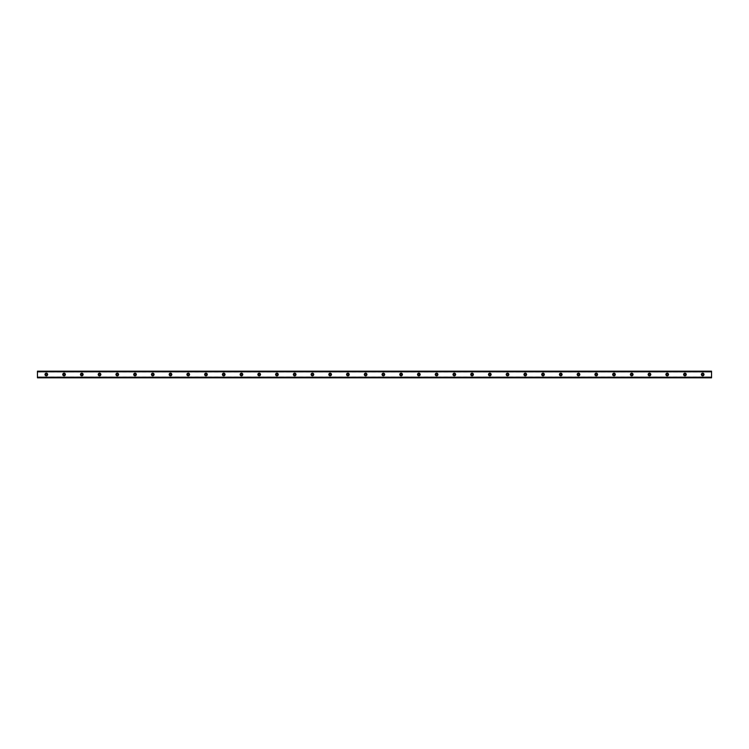 <?xml version="1.0" encoding="UTF-8"?>
<svg xmlns="http://www.w3.org/2000/svg" width="749" height="749" viewBox="0 0 749 749"><rect width="100%" height="100%" fill="white"/><g stroke="black" fill="none" stroke-linecap="round" stroke-linejoin="round"><path stroke-width="0.56" stroke-dasharray="3.75 2.81" d="M46.316 375.277A0.777 0.777 0 0 1 45.539 374.5A0.777 0.777 0 0 1 46.316 373.723A0.777 0.777 0 0 1 47.093 374.5A0.777 0.777 0 0 1 46.316 375.277M702.684 375.277A0.777 0.777 0 0 1 701.907 374.5A0.777 0.777 0 0 1 702.684 373.723A0.777 0.777 0 0 1 703.461 374.5A0.777 0.777 0 0 1 702.684 375.277M684.942 375.277A0.777 0.777 0 0 1 684.165 374.5A0.777 0.777 0 0 1 684.942 373.723A0.777 0.777 0 0 1 685.719 374.5A0.777 0.777 0 0 1 684.942 375.277M667.2 375.277A0.777 0.777 0 0 1 666.423 374.5A0.777 0.777 0 0 1 667.2 373.723A0.777 0.777 0 0 1 667.977 374.5A0.777 0.777 0 0 1 667.2 375.277M649.458 375.277A0.777 0.777 0 0 1 648.69 374.5A0.777 0.777 0 0 1 649.458 373.723A0.777 0.777 0 0 1 650.235 374.5A0.777 0.777 0 0 1 649.458 375.277M631.725 375.277A0.777 0.777 0 0 1 630.948 374.5A0.777 0.777 0 0 1 631.725 373.723A0.777 0.777 0 0 1 632.502 374.5A0.777 0.777 0 0 1 631.725 375.277M613.983 375.277A0.777 0.777 0 0 1 613.206 374.5A0.777 0.777 0 0 1 613.983 373.723A0.777 0.777 0 0 1 614.76 374.5A0.777 0.777 0 0 1 613.983 375.277M596.241 375.277A0.777 0.777 0 0 1 595.464 374.5A0.777 0.777 0 0 1 596.241 373.723A0.777 0.777 0 0 1 597.019 374.5A0.777 0.777 0 0 1 596.241 375.277M578.5 375.277A0.777 0.777 0 0 1 577.732 374.5A0.777 0.777 0 0 1 578.5 373.723A0.777 0.777 0 0 1 579.277 374.5A0.777 0.777 0 0 1 578.5 375.277M560.767 375.277A0.777 0.777 0 0 1 559.99 374.5A0.777 0.777 0 0 1 560.767 373.723A0.777 0.777 0 0 1 561.544 374.5A0.777 0.777 0 0 1 560.767 375.277M543.025 375.277A0.777 0.777 0 0 1 542.248 374.5A0.777 0.777 0 0 1 543.025 373.723A0.777 0.777 0 0 1 543.802 374.5A0.777 0.777 0 0 1 543.025 375.277M525.283 375.277A0.777 0.777 0 0 1 524.506 374.5A0.777 0.777 0 0 1 525.283 373.723A0.777 0.777 0 0 1 526.06 374.5A0.777 0.777 0 0 1 525.283 375.277M507.55 375.277A0.777 0.777 0 0 1 506.773 374.5A0.777 0.777 0 0 1 507.55 373.723A0.777 0.777 0 0 1 508.318 374.5A0.777 0.777 0 0 1 507.55 375.277M489.809 375.277A0.777 0.777 0 0 1 489.031 374.5A0.777 0.777 0 0 1 489.809 373.723A0.777 0.777 0 0 1 490.586 374.5A0.777 0.777 0 0 1 489.809 375.277M472.067 375.277A0.777 0.777 0 0 1 471.29 374.5A0.777 0.777 0 0 1 472.067 373.723A0.777 0.777 0 0 1 472.844 374.5A0.777 0.777 0 0 1 472.067 375.277M454.325 375.277A0.777 0.777 0 0 1 453.548 374.5A0.777 0.777 0 0 1 454.325 373.723A0.777 0.777 0 0 1 455.102 374.5A0.777 0.777 0 0 1 454.325 375.277M436.592 375.277A0.777 0.777 0 0 1 435.815 374.5A0.777 0.777 0 0 1 436.592 373.723A0.777 0.777 0 0 1 437.36 374.5A0.777 0.777 0 0 1 436.592 375.277M418.85 375.277A0.777 0.777 0 0 1 418.073 374.5A0.777 0.777 0 0 1 418.85 373.723A0.777 0.777 0 0 1 419.627 374.5A0.777 0.777 0 0 1 418.85 375.277M401.108 375.277A0.777 0.777 0 0 1 400.331 374.5A0.777 0.777 0 0 1 401.108 373.723A0.777 0.777 0 0 1 401.885 374.5A0.777 0.777 0 0 1 401.108 375.277M383.366 375.277A0.777 0.777 0 0 1 382.589 374.5A0.777 0.777 0 0 1 383.366 373.723A0.777 0.777 0 0 1 384.143 374.5A0.777 0.777 0 0 1 383.366 375.277M365.634 375.277A0.777 0.777 0 0 1 364.857 374.5A0.777 0.777 0 0 1 365.634 373.723A0.777 0.777 0 0 1 366.411 374.5A0.777 0.777 0 0 1 365.634 375.277M347.892 375.277A0.777 0.777 0 0 1 347.115 374.5A0.777 0.777 0 0 1 347.892 373.723A0.777 0.777 0 0 1 348.669 374.5A0.777 0.777 0 0 1 347.892 375.277M330.15 375.277A0.777 0.777 0 0 1 329.373 374.5A0.777 0.777 0 0 1 330.15 373.723A0.777 0.777 0 0 1 330.927 374.5A0.777 0.777 0 0 1 330.15 375.277M312.408 375.277A0.777 0.777 0 0 1 311.64 374.5A0.777 0.777 0 0 1 312.408 373.723A0.777 0.777 0 0 1 313.185 374.5A0.777 0.777 0 0 1 312.408 375.277M294.675 375.277A0.777 0.777 0 0 1 293.898 374.5A0.777 0.777 0 0 1 294.675 373.723A0.777 0.777 0 0 1 295.452 374.5A0.777 0.777 0 0 1 294.675 375.277M276.933 375.277A0.777 0.777 0 0 1 276.156 374.5A0.777 0.777 0 0 1 276.933 373.723A0.777 0.777 0 0 1 277.71 374.5A0.777 0.777 0 0 1 276.933 375.277M259.191 375.277A0.777 0.777 0 0 1 258.414 374.5A0.777 0.777 0 0 1 259.191 373.723A0.777 0.777 0 0 1 259.969 374.5A0.777 0.777 0 0 1 259.191 375.277M241.45 375.277A0.777 0.777 0 0 1 240.682 374.5A0.777 0.777 0 0 1 241.45 373.723A0.777 0.777 0 0 1 242.227 374.5A0.777 0.777 0 0 1 241.45 375.277M223.717 375.277A0.777 0.777 0 0 1 222.94 374.5A0.777 0.777 0 0 1 223.717 373.723A0.777 0.777 0 0 1 224.494 374.5A0.777 0.777 0 0 1 223.717 375.277M205.975 375.277A0.777 0.777 0 0 1 205.198 374.5A0.777 0.777 0 0 1 205.975 373.723A0.777 0.777 0 0 1 206.752 374.5A0.777 0.777 0 0 1 205.975 375.277M188.233 375.277A0.777 0.777 0 0 1 187.456 374.5A0.777 0.777 0 0 1 188.233 373.723A0.777 0.777 0 0 1 189.01 374.5A0.777 0.777 0 0 1 188.233 375.277M170.5 375.277A0.777 0.777 0 0 1 169.723 374.5A0.777 0.777 0 0 1 170.5 373.723A0.777 0.777 0 0 1 171.268 374.5A0.777 0.777 0 0 1 170.5 375.277M152.759 375.277A0.777 0.777 0 0 1 151.981 374.5A0.777 0.777 0 0 1 152.759 373.723A0.777 0.777 0 0 1 153.536 374.5A0.777 0.777 0 0 1 152.759 375.277M135.017 375.277A0.777 0.777 0 0 1 134.24 374.5A0.777 0.777 0 0 1 135.017 373.723A0.777 0.777 0 0 1 135.794 374.5A0.777 0.777 0 0 1 135.017 375.277M117.275 375.277A0.777 0.777 0 0 1 116.498 374.5A0.777 0.777 0 0 1 117.275 373.723A0.777 0.777 0 0 1 118.052 374.5A0.777 0.777 0 0 1 117.275 375.277M99.542 375.277A0.777 0.777 0 0 1 98.765 374.5A0.777 0.777 0 0 1 99.542 373.723A0.777 0.777 0 0 1 100.31 374.5A0.777 0.777 0 0 1 99.542 375.277M81.8 375.277A0.777 0.777 0 0 1 81.023 374.5A0.777 0.777 0 0 1 81.8 373.723A0.777 0.777 0 0 1 82.577 374.5A0.777 0.777 0 0 1 81.8 375.277M64.058 375.277A0.777 0.777 0 0 1 63.281 374.5A0.777 0.777 0 0 1 64.058 373.723A0.777 0.777 0 0 1 64.835 374.5A0.777 0.777 0 0 1 64.058 375.277M37.45 376.944L711.55 376.944M46.316 373.171A1.329 1.329 0 0 0 44.987 374.5A1.329 1.329 0 0 0 46.316 375.829A1.329 1.329 0 0 0 47.646 374.5A1.329 1.329 0 0 0 46.316 373.171M702.684 373.171A1.329 1.329 0 0 0 701.354 374.5A1.329 1.329 0 0 0 702.684 375.829A1.329 1.329 0 0 0 704.013 374.5A1.329 1.329 0 0 0 702.684 373.171M684.942 373.171A1.329 1.329 0 0 0 683.612 374.5A1.329 1.329 0 0 0 684.942 375.829A1.329 1.329 0 0 0 686.271 374.5A1.329 1.329 0 0 0 684.942 373.171M667.2 373.171A1.329 1.329 0 0 0 665.87 374.5A1.329 1.329 0 0 0 667.2 375.829A1.329 1.329 0 0 0 668.529 374.5A1.329 1.329 0 0 0 667.2 373.171M649.458 373.171A1.329 1.329 0 0 0 648.128 374.5A1.329 1.329 0 0 0 649.458 375.829A1.329 1.329 0 0 0 650.797 374.5A1.329 1.329 0 0 0 649.458 373.171M631.725 373.171A1.329 1.329 0 0 0 630.396 374.5A1.329 1.329 0 0 0 631.725 375.829A1.329 1.329 0 0 0 633.055 374.5A1.329 1.329 0 0 0 631.725 373.171M613.983 373.171A1.329 1.329 0 0 0 612.654 374.5A1.329 1.329 0 0 0 613.983 375.829A1.329 1.329 0 0 0 615.313 374.5A1.329 1.329 0 0 0 613.983 373.171M596.241 373.171A1.329 1.329 0 0 0 594.912 374.5A1.329 1.329 0 0 0 596.241 375.829A1.329 1.329 0 0 0 597.571 374.5A1.329 1.329 0 0 0 596.241 373.171M578.5 373.171A1.329 1.329 0 0 0 577.17 374.5A1.329 1.329 0 0 0 578.5 375.829A1.329 1.329 0 0 0 579.838 374.5A1.329 1.329 0 0 0 578.5 373.171M560.767 373.171A1.329 1.329 0 0 0 559.437 374.5A1.329 1.329 0 0 0 560.767 375.829A1.329 1.329 0 0 0 562.096 374.5A1.329 1.329 0 0 0 560.767 373.171M543.025 373.171A1.329 1.329 0 0 0 541.696 374.5A1.329 1.329 0 0 0 543.025 375.829A1.329 1.329 0 0 0 544.354 374.5A1.329 1.329 0 0 0 543.025 373.171M525.283 373.171A1.329 1.329 0 0 0 523.954 374.5A1.329 1.329 0 0 0 525.283 375.829A1.329 1.329 0 0 0 526.613 374.5A1.329 1.329 0 0 0 525.283 373.171M507.55 373.171A1.329 1.329 0 0 0 506.212 374.5A1.329 1.329 0 0 0 507.55 375.829A1.329 1.329 0 0 0 508.88 374.5A1.329 1.329 0 0 0 507.55 373.171M489.809 373.171A1.329 1.329 0 0 0 488.479 374.5A1.329 1.329 0 0 0 489.809 375.829A1.329 1.329 0 0 0 491.138 374.5A1.329 1.329 0 0 0 489.809 373.171M472.067 373.171A1.329 1.329 0 0 0 470.737 374.5A1.329 1.329 0 0 0 472.067 375.829A1.329 1.329 0 0 0 473.396 374.5A1.329 1.329 0 0 0 472.067 373.171M454.325 373.171A1.329 1.329 0 0 0 452.995 374.5A1.329 1.329 0 0 0 454.325 375.829A1.329 1.329 0 0 0 455.654 374.5A1.329 1.329 0 0 0 454.325 373.171M436.592 373.171A1.329 1.329 0 0 0 435.253 374.5A1.329 1.329 0 0 0 436.592 375.829A1.329 1.329 0 0 0 437.922 374.5A1.329 1.329 0 0 0 436.592 373.171M418.85 373.171A1.329 1.329 0 0 0 417.521 374.5A1.329 1.329 0 0 0 418.85 375.829A1.329 1.329 0 0 0 420.18 374.5A1.329 1.329 0 0 0 418.85 373.171M401.108 373.171A1.329 1.329 0 0 0 399.779 374.5A1.329 1.329 0 0 0 401.108 375.829A1.329 1.329 0 0 0 402.438 374.5A1.329 1.329 0 0 0 401.108 373.171M383.366 373.171A1.329 1.329 0 0 0 382.037 374.5A1.329 1.329 0 0 0 383.366 375.829A1.329 1.329 0 0 0 384.696 374.5A1.329 1.329 0 0 0 383.366 373.171M365.634 373.171A1.329 1.329 0 0 0 364.304 374.5A1.329 1.329 0 0 0 365.634 375.829A1.329 1.329 0 0 0 366.963 374.5A1.329 1.329 0 0 0 365.634 373.171M347.892 373.171A1.329 1.329 0 0 0 346.562 374.5A1.329 1.329 0 0 0 347.892 375.829A1.329 1.329 0 0 0 349.221 374.5A1.329 1.329 0 0 0 347.892 373.171M330.15 373.171A1.329 1.329 0 0 0 328.82 374.5A1.329 1.329 0 0 0 330.15 375.829A1.329 1.329 0 0 0 331.479 374.5A1.329 1.329 0 0 0 330.15 373.171M312.408 373.171A1.329 1.329 0 0 0 311.078 374.5A1.329 1.329 0 0 0 312.408 375.829A1.329 1.329 0 0 0 313.747 374.5A1.329 1.329 0 0 0 312.408 373.171M294.675 373.171A1.329 1.329 0 0 0 293.346 374.5A1.329 1.329 0 0 0 294.675 375.829A1.329 1.329 0 0 0 296.005 374.5A1.329 1.329 0 0 0 294.675 373.171M276.933 373.171A1.329 1.329 0 0 0 275.604 374.5A1.329 1.329 0 0 0 276.933 375.829A1.329 1.329 0 0 0 278.263 374.5A1.329 1.329 0 0 0 276.933 373.171M259.191 373.171A1.329 1.329 0 0 0 257.862 374.5A1.329 1.329 0 0 0 259.191 375.829A1.329 1.329 0 0 0 260.521 374.5A1.329 1.329 0 0 0 259.191 373.171M241.45 373.171A1.329 1.329 0 0 0 240.12 374.5A1.329 1.329 0 0 0 241.45 375.829A1.329 1.329 0 0 0 242.788 374.5A1.329 1.329 0 0 0 241.45 373.171M223.717 373.171A1.329 1.329 0 0 0 222.387 374.5A1.329 1.329 0 0 0 223.717 375.829A1.329 1.329 0 0 0 225.046 374.5A1.329 1.329 0 0 0 223.717 373.171M205.975 373.171A1.329 1.329 0 0 0 204.646 374.5A1.329 1.329 0 0 0 205.975 375.829A1.329 1.329 0 0 0 207.304 374.5A1.329 1.329 0 0 0 205.975 373.171M188.233 373.171A1.329 1.329 0 0 0 186.904 374.5A1.329 1.329 0 0 0 188.233 375.829A1.329 1.329 0 0 0 189.563 374.5A1.329 1.329 0 0 0 188.233 373.171M170.5 373.171A1.329 1.329 0 0 0 169.162 374.5A1.329 1.329 0 0 0 170.5 375.829A1.329 1.329 0 0 0 171.83 374.5A1.329 1.329 0 0 0 170.5 373.171M152.759 373.171A1.329 1.329 0 0 0 151.429 374.5A1.329 1.329 0 0 0 152.759 375.829A1.329 1.329 0 0 0 154.088 374.5A1.329 1.329 0 0 0 152.759 373.171M135.017 373.171A1.329 1.329 0 0 0 133.687 374.5A1.329 1.329 0 0 0 135.017 375.829A1.329 1.329 0 0 0 136.346 374.5A1.329 1.329 0 0 0 135.017 373.171M117.275 373.171A1.329 1.329 0 0 0 115.945 374.5A1.329 1.329 0 0 0 117.275 375.829A1.329 1.329 0 0 0 118.604 374.5A1.329 1.329 0 0 0 117.275 373.171M99.542 373.171A1.329 1.329 0 0 0 98.203 374.5A1.329 1.329 0 0 0 99.542 375.829A1.329 1.329 0 0 0 100.872 374.5A1.329 1.329 0 0 0 99.542 373.171M81.8 373.171A1.329 1.329 0 0 0 80.471 374.5A1.329 1.329 0 0 0 81.8 375.829A1.329 1.329 0 0 0 83.13 374.5A1.329 1.329 0 0 0 81.8 373.171M64.058 373.171A1.329 1.329 0 0 0 62.729 374.5A1.329 1.329 0 0 0 64.058 375.829A1.329 1.329 0 0 0 65.388 374.5A1.329 1.329 0 0 0 64.058 373.171M711.55 371.392L37.45 371.392L37.45 377.608L711.55 377.608L711.55 371.176L37.45 371.392M37.45 371.691L711.55 372.056L37.45 371.691M711.55 377.608L37.45 377.608M37.45 377.337L711.55 377.337M37.45 371.663L711.55 371.663M37.45 372.056L711.55 372.056"/><path stroke-width="1.12" d="M46.316 375.277A0.777 0.777 0 0 1 45.539 374.5A0.777 0.777 0 0 1 46.316 373.723A0.777 0.777 0 0 1 47.093 374.5A0.777 0.777 0 0 1 46.316 375.277M702.684 375.277A0.777 0.777 0 0 1 701.907 374.5A0.777 0.777 0 0 1 702.684 373.723A0.777 0.777 0 0 1 703.461 374.5A0.777 0.777 0 0 1 702.684 375.277M684.942 375.277A0.777 0.777 0 0 1 684.165 374.5A0.777 0.777 0 0 1 684.942 373.723A0.777 0.777 0 0 1 685.719 374.5A0.777 0.777 0 0 1 684.942 375.277M667.2 375.277A0.777 0.777 0 0 1 666.423 374.5A0.777 0.777 0 0 1 667.2 373.723A0.777 0.777 0 0 1 667.977 374.5A0.777 0.777 0 0 1 667.2 375.277M649.458 375.277A0.777 0.777 0 0 1 648.69 374.5A0.777 0.777 0 0 1 649.458 373.723A0.777 0.777 0 0 1 650.235 374.5A0.777 0.777 0 0 1 649.458 375.277M631.725 375.277A0.777 0.777 0 0 1 630.948 374.5A0.777 0.777 0 0 1 631.725 373.723A0.777 0.777 0 0 1 632.502 374.5A0.777 0.777 0 0 1 631.725 375.277M613.983 375.277A0.777 0.777 0 0 1 613.206 374.5A0.777 0.777 0 0 1 613.983 373.723A0.777 0.777 0 0 1 614.76 374.5A0.777 0.777 0 0 1 613.983 375.277M596.241 375.277A0.777 0.777 0 0 1 595.464 374.5A0.777 0.777 0 0 1 596.241 373.723A0.777 0.777 0 0 1 597.019 374.5A0.777 0.777 0 0 1 596.241 375.277M578.5 375.277A0.777 0.777 0 0 1 577.732 374.5A0.777 0.777 0 0 1 578.5 373.723A0.777 0.777 0 0 1 579.277 374.5A0.777 0.777 0 0 1 578.5 375.277M560.767 375.277A0.777 0.777 0 0 1 559.99 374.5A0.777 0.777 0 0 1 560.767 373.723A0.777 0.777 0 0 1 561.544 374.5A0.777 0.777 0 0 1 560.767 375.277M543.025 375.277A0.777 0.777 0 0 1 542.248 374.5A0.777 0.777 0 0 1 543.025 373.723A0.777 0.777 0 0 1 543.802 374.5A0.777 0.777 0 0 1 543.025 375.277M525.283 375.277A0.777 0.777 0 0 1 524.506 374.5A0.777 0.777 0 0 1 525.283 373.723A0.777 0.777 0 0 1 526.06 374.5A0.777 0.777 0 0 1 525.283 375.277M507.55 375.277A0.777 0.777 0 0 1 506.773 374.5A0.777 0.777 0 0 1 507.55 373.723A0.777 0.777 0 0 1 508.318 374.5A0.777 0.777 0 0 1 507.55 375.277M489.809 375.277A0.777 0.777 0 0 1 489.031 374.5A0.777 0.777 0 0 1 489.809 373.723A0.777 0.777 0 0 1 490.586 374.5A0.777 0.777 0 0 1 489.809 375.277M472.067 375.277A0.777 0.777 0 0 1 471.29 374.5A0.777 0.777 0 0 1 472.067 373.723A0.777 0.777 0 0 1 472.844 374.5A0.777 0.777 0 0 1 472.067 375.277M454.325 375.277A0.777 0.777 0 0 1 453.548 374.5A0.777 0.777 0 0 1 454.325 373.723A0.777 0.777 0 0 1 455.102 374.5A0.777 0.777 0 0 1 454.325 375.277M436.592 375.277A0.777 0.777 0 0 1 435.815 374.5A0.777 0.777 0 0 1 436.592 373.723A0.777 0.777 0 0 1 437.36 374.5A0.777 0.777 0 0 1 436.592 375.277M418.85 375.277A0.777 0.777 0 0 1 418.073 374.5A0.777 0.777 0 0 1 418.85 373.723A0.777 0.777 0 0 1 419.627 374.5A0.777 0.777 0 0 1 418.85 375.277M401.108 375.277A0.777 0.777 0 0 1 400.331 374.5A0.777 0.777 0 0 1 401.108 373.723A0.777 0.777 0 0 1 401.885 374.5A0.777 0.777 0 0 1 401.108 375.277M383.366 375.277A0.777 0.777 0 0 1 382.589 374.5A0.777 0.777 0 0 1 383.366 373.723A0.777 0.777 0 0 1 384.143 374.5A0.777 0.777 0 0 1 383.366 375.277M365.634 375.277A0.777 0.777 0 0 1 364.857 374.5A0.777 0.777 0 0 1 365.634 373.723A0.777 0.777 0 0 1 366.411 374.5A0.777 0.777 0 0 1 365.634 375.277M347.892 375.277A0.777 0.777 0 0 1 347.115 374.5A0.777 0.777 0 0 1 347.892 373.723A0.777 0.777 0 0 1 348.669 374.5A0.777 0.777 0 0 1 347.892 375.277M330.15 375.277A0.777 0.777 0 0 1 329.373 374.5A0.777 0.777 0 0 1 330.15 373.723A0.777 0.777 0 0 1 330.927 374.5A0.777 0.777 0 0 1 330.15 375.277M312.408 375.277A0.777 0.777 0 0 1 311.64 374.5A0.777 0.777 0 0 1 312.408 373.723A0.777 0.777 0 0 1 313.185 374.5A0.777 0.777 0 0 1 312.408 375.277M294.675 375.277A0.777 0.777 0 0 1 293.898 374.5A0.777 0.777 0 0 1 294.675 373.723A0.777 0.777 0 0 1 295.452 374.5A0.777 0.777 0 0 1 294.675 375.277M276.933 375.277A0.777 0.777 0 0 1 276.156 374.5A0.777 0.777 0 0 1 276.933 373.723A0.777 0.777 0 0 1 277.71 374.5A0.777 0.777 0 0 1 276.933 375.277M259.191 375.277A0.777 0.777 0 0 1 258.414 374.5A0.777 0.777 0 0 1 259.191 373.723A0.777 0.777 0 0 1 259.969 374.5A0.777 0.777 0 0 1 259.191 375.277M241.45 375.277A0.777 0.777 0 0 1 240.682 374.5A0.777 0.777 0 0 1 241.45 373.723A0.777 0.777 0 0 1 242.227 374.5A0.777 0.777 0 0 1 241.45 375.277M223.717 375.277A0.777 0.777 0 0 1 222.94 374.5A0.777 0.777 0 0 1 223.717 373.723A0.777 0.777 0 0 1 224.494 374.5A0.777 0.777 0 0 1 223.717 375.277M205.975 375.277A0.777 0.777 0 0 1 205.198 374.5A0.777 0.777 0 0 1 205.975 373.723A0.777 0.777 0 0 1 206.752 374.5A0.777 0.777 0 0 1 205.975 375.277M188.233 375.277A0.777 0.777 0 0 1 187.456 374.5A0.777 0.777 0 0 1 188.233 373.723A0.777 0.777 0 0 1 189.01 374.5A0.777 0.777 0 0 1 188.233 375.277M170.5 375.277A0.777 0.777 0 0 1 169.723 374.5A0.777 0.777 0 0 1 170.5 373.723A0.777 0.777 0 0 1 171.268 374.5A0.777 0.777 0 0 1 170.5 375.277M152.759 375.277A0.777 0.777 0 0 1 151.981 374.5A0.777 0.777 0 0 1 152.759 373.723A0.777 0.777 0 0 1 153.536 374.5A0.777 0.777 0 0 1 152.759 375.277M135.017 375.277A0.777 0.777 0 0 1 134.24 374.5A0.777 0.777 0 0 1 135.017 373.723A0.777 0.777 0 0 1 135.794 374.5A0.777 0.777 0 0 1 135.017 375.277M117.275 375.277A0.777 0.777 0 0 1 116.498 374.5A0.777 0.777 0 0 1 117.275 373.723A0.777 0.777 0 0 1 118.052 374.5A0.777 0.777 0 0 1 117.275 375.277M99.542 375.277A0.777 0.777 0 0 1 98.765 374.5A0.777 0.777 0 0 1 99.542 373.723A0.777 0.777 0 0 1 100.31 374.5A0.777 0.777 0 0 1 99.542 375.277M81.8 375.277A0.777 0.777 0 0 1 81.023 374.5A0.777 0.777 0 0 1 81.8 373.723A0.777 0.777 0 0 1 82.577 374.5A0.777 0.777 0 0 1 81.8 375.277M64.058 375.277A0.777 0.777 0 0 1 63.281 374.5A0.777 0.777 0 0 1 64.058 373.723A0.777 0.777 0 0 1 64.835 374.5A0.777 0.777 0 0 1 64.058 375.277M46.316 373.171A1.329 1.329 0 0 0 44.987 374.5A1.329 1.329 0 0 0 46.316 375.829A1.329 1.329 0 0 0 47.646 374.5A1.329 1.329 0 0 0 46.316 373.171M702.684 373.171A1.329 1.329 0 0 0 701.354 374.5A1.329 1.329 0 0 0 702.684 375.829A1.329 1.329 0 0 0 704.013 374.5A1.329 1.329 0 0 0 702.684 373.171M684.942 373.171A1.329 1.329 0 0 0 683.612 374.5A1.329 1.329 0 0 0 684.942 375.829A1.329 1.329 0 0 0 686.271 374.5A1.329 1.329 0 0 0 684.942 373.171M667.2 373.171A1.329 1.329 0 0 0 665.87 374.5A1.329 1.329 0 0 0 667.2 375.829A1.329 1.329 0 0 0 668.529 374.5A1.329 1.329 0 0 0 667.2 373.171M649.458 373.171A1.329 1.329 0 0 0 648.128 374.5A1.329 1.329 0 0 0 649.458 375.829A1.329 1.329 0 0 0 650.797 374.5A1.329 1.329 0 0 0 649.458 373.171M631.725 373.171A1.329 1.329 0 0 0 630.396 374.5A1.329 1.329 0 0 0 631.725 375.829A1.329 1.329 0 0 0 633.055 374.5A1.329 1.329 0 0 0 631.725 373.171M613.983 373.171A1.329 1.329 0 0 0 612.654 374.5A1.329 1.329 0 0 0 613.983 375.829A1.329 1.329 0 0 0 615.313 374.5A1.329 1.329 0 0 0 613.983 373.171M596.241 373.171A1.329 1.329 0 0 0 594.912 374.5A1.329 1.329 0 0 0 596.241 375.829A1.329 1.329 0 0 0 597.571 374.5A1.329 1.329 0 0 0 596.241 373.171M578.5 373.171A1.329 1.329 0 0 0 577.17 374.5A1.329 1.329 0 0 0 578.5 375.829A1.329 1.329 0 0 0 579.838 374.5A1.329 1.329 0 0 0 578.5 373.171M560.767 373.171A1.329 1.329 0 0 0 559.437 374.5A1.329 1.329 0 0 0 560.767 375.829A1.329 1.329 0 0 0 562.096 374.5A1.329 1.329 0 0 0 560.767 373.171M543.025 373.171A1.329 1.329 0 0 0 541.696 374.5A1.329 1.329 0 0 0 543.025 375.829A1.329 1.329 0 0 0 544.354 374.5A1.329 1.329 0 0 0 543.025 373.171M525.283 373.171A1.329 1.329 0 0 0 523.954 374.5A1.329 1.329 0 0 0 525.283 375.829A1.329 1.329 0 0 0 526.613 374.5A1.329 1.329 0 0 0 525.283 373.171M507.55 373.171A1.329 1.329 0 0 0 506.212 374.5A1.329 1.329 0 0 0 507.55 375.829A1.329 1.329 0 0 0 508.88 374.5A1.329 1.329 0 0 0 507.55 373.171M489.809 373.171A1.329 1.329 0 0 0 488.479 374.5A1.329 1.329 0 0 0 489.809 375.829A1.329 1.329 0 0 0 491.138 374.5A1.329 1.329 0 0 0 489.809 373.171M472.067 373.171A1.329 1.329 0 0 0 470.737 374.5A1.329 1.329 0 0 0 472.067 375.829A1.329 1.329 0 0 0 473.396 374.5A1.329 1.329 0 0 0 472.067 373.171M454.325 373.171A1.329 1.329 0 0 0 452.995 374.5A1.329 1.329 0 0 0 454.325 375.829A1.329 1.329 0 0 0 455.654 374.5A1.329 1.329 0 0 0 454.325 373.171M436.592 373.171A1.329 1.329 0 0 0 435.253 374.5A1.329 1.329 0 0 0 436.592 375.829A1.329 1.329 0 0 0 437.922 374.5A1.329 1.329 0 0 0 436.592 373.171M418.85 373.171A1.329 1.329 0 0 0 417.521 374.5A1.329 1.329 0 0 0 418.85 375.829A1.329 1.329 0 0 0 420.18 374.5A1.329 1.329 0 0 0 418.85 373.171M401.108 373.171A1.329 1.329 0 0 0 399.779 374.5A1.329 1.329 0 0 0 401.108 375.829A1.329 1.329 0 0 0 402.438 374.5A1.329 1.329 0 0 0 401.108 373.171M383.366 373.171A1.329 1.329 0 0 0 382.037 374.5A1.329 1.329 0 0 0 383.366 375.829A1.329 1.329 0 0 0 384.696 374.5A1.329 1.329 0 0 0 383.366 373.171M365.634 373.171A1.329 1.329 0 0 0 364.304 374.5A1.329 1.329 0 0 0 365.634 375.829A1.329 1.329 0 0 0 366.963 374.5A1.329 1.329 0 0 0 365.634 373.171M347.892 373.171A1.329 1.329 0 0 0 346.562 374.5A1.329 1.329 0 0 0 347.892 375.829A1.329 1.329 0 0 0 349.221 374.5A1.329 1.329 0 0 0 347.892 373.171M330.15 373.171A1.329 1.329 0 0 0 328.82 374.5A1.329 1.329 0 0 0 330.15 375.829A1.329 1.329 0 0 0 331.479 374.5A1.329 1.329 0 0 0 330.15 373.171M312.408 373.171A1.329 1.329 0 0 0 311.078 374.5A1.329 1.329 0 0 0 312.408 375.829A1.329 1.329 0 0 0 313.747 374.5A1.329 1.329 0 0 0 312.408 373.171M294.675 373.171A1.329 1.329 0 0 0 293.346 374.5A1.329 1.329 0 0 0 294.675 375.829A1.329 1.329 0 0 0 296.005 374.5A1.329 1.329 0 0 0 294.675 373.171M276.933 373.171A1.329 1.329 0 0 0 275.604 374.5A1.329 1.329 0 0 0 276.933 375.829A1.329 1.329 0 0 0 278.263 374.5A1.329 1.329 0 0 0 276.933 373.171M259.191 373.171A1.329 1.329 0 0 0 257.862 374.5A1.329 1.329 0 0 0 259.191 375.829A1.329 1.329 0 0 0 260.521 374.5A1.329 1.329 0 0 0 259.191 373.171M241.45 373.171A1.329 1.329 0 0 0 240.12 374.5A1.329 1.329 0 0 0 241.45 375.829A1.329 1.329 0 0 0 242.788 374.5A1.329 1.329 0 0 0 241.45 373.171M223.717 373.171A1.329 1.329 0 0 0 222.387 374.5A1.329 1.329 0 0 0 223.717 375.829A1.329 1.329 0 0 0 225.046 374.5A1.329 1.329 0 0 0 223.717 373.171M205.975 373.171A1.329 1.329 0 0 0 204.646 374.5A1.329 1.329 0 0 0 205.975 375.829A1.329 1.329 0 0 0 207.304 374.5A1.329 1.329 0 0 0 205.975 373.171M188.233 373.171A1.329 1.329 0 0 0 186.904 374.5A1.329 1.329 0 0 0 188.233 375.829A1.329 1.329 0 0 0 189.563 374.5A1.329 1.329 0 0 0 188.233 373.171M170.5 373.171A1.329 1.329 0 0 0 169.162 374.5A1.329 1.329 0 0 0 170.5 375.829A1.329 1.329 0 0 0 171.83 374.5A1.329 1.329 0 0 0 170.5 373.171M152.759 373.171A1.329 1.329 0 0 0 151.429 374.5A1.329 1.329 0 0 0 152.759 375.829A1.329 1.329 0 0 0 154.088 374.5A1.329 1.329 0 0 0 152.759 373.171M135.017 373.171A1.329 1.329 0 0 0 133.687 374.5A1.329 1.329 0 0 0 135.017 375.829A1.329 1.329 0 0 0 136.346 374.5A1.329 1.329 0 0 0 135.017 373.171M117.275 373.171A1.329 1.329 0 0 0 115.945 374.5A1.329 1.329 0 0 0 117.275 375.829A1.329 1.329 0 0 0 118.604 374.5A1.329 1.329 0 0 0 117.275 373.171M99.542 373.171A1.329 1.329 0 0 0 98.203 374.5A1.329 1.329 0 0 0 99.542 375.829A1.329 1.329 0 0 0 100.872 374.5A1.329 1.329 0 0 0 99.542 373.171M81.8 373.171A1.329 1.329 0 0 0 80.471 374.5A1.329 1.329 0 0 0 81.8 375.829A1.329 1.329 0 0 0 83.13 374.5A1.329 1.329 0 0 0 81.8 373.171M64.058 373.171A1.329 1.329 0 0 0 62.729 374.5A1.329 1.329 0 0 0 64.058 375.829A1.329 1.329 0 0 0 65.388 374.5A1.329 1.329 0 0 0 64.058 373.171M37.45 377.337L37.45 371.176L711.55 371.176L711.55 377.824L37.45 377.824L37.45 377.337L711.55 377.337M711.55 377.206L37.45 377.206M37.45 371.794L711.55 371.794M37.45 371.663L711.55 371.663"/></g></svg>
